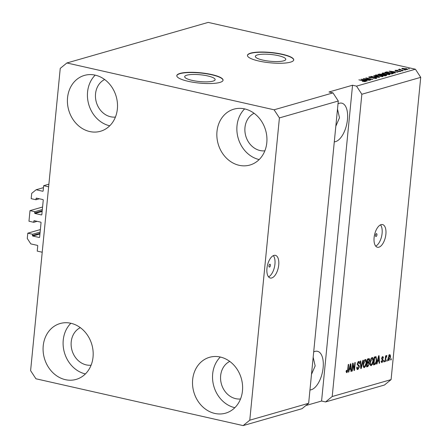 <?xml version="1.0" encoding="UTF-8"?>
<svg xmlns="http://www.w3.org/2000/svg" width="448" height="448" viewBox="0 0 448 448"><rect width="100%" height="100%" fill="white"/><g stroke="black" fill="none" stroke-linecap="round" stroke-linejoin="round"><path stroke-width="0.67" d="M42.582 207.01L30.005 210.622L34.787 211.702L34.67 212.94A0.465 0.398 74 0 0 35.022 213.483L41.395 214.922A0.465 0.398 74 0 0 41.838 214.564L43.254 200.127A0.465 0.398 74 0 0 42.902 199.584L36.523 198.145A0.465 0.398 74 0 0 36.081 198.503L35.963 199.746L31.181 198.666L31.702 193.362L36.126 189.75L42.7 191.24A0.465 0.398 74 0 0 43.142 190.876L43.652 185.69L48.894 184.184M43.652 185.69L48.636 186.816L42.218 252.23L37.24 251.104L37.75 245.918A0.465 0.398 74 0 0 37.391 245.375L30.817 243.891L27.278 238.476L27.793 233.178L40.37 229.566M36.126 189.75L43.462 187.645M35.963 199.746L39.334 198.778M34.787 211.702L42.336 209.535M30.005 210.622L28.969 221.222L33.751 222.303L37.122 221.334M27.793 233.178L32.575 234.259L32.458 235.497A0.465 0.398 74 0 0 32.81 236.04L39.183 237.479A0.465 0.398 74 0 0 39.631 237.121L41.042 222.684A0.465 0.398 74 0 0 40.69 222.141L34.311 220.702A0.465 0.398 74 0 0 33.869 221.06L33.751 222.303M32.575 234.259L40.124 232.092M269.808 264.236A1.45 0.694 102.7 0 0 268.957 265.675A1.45 0.694 102.7 0 0 269.349 267.064A1.45 0.694 102.7 0 0 269.534 267.058A1.45 0.694 102.7 0 0 270.385 265.619A1.45 0.694 102.7 0 0 269.993 264.23A1.45 0.694 102.7 0 0 269.808 264.236M273.946 255.405A11.626 5.55 102.7 0 0 267.142 266.918A11.626 5.55 102.7 0 0 270.278 278.018A11.626 5.55 102.7 0 0 271.734 277.962A11.626 5.55 102.7 0 0 278.538 266.448A11.626 5.55 102.7 0 0 275.402 255.343A11.626 5.55 102.7 0 0 273.946 255.405M376.354 233.649A1.45 0.694 102.7 0 0 375.502 235.088A1.45 0.694 102.7 0 0 375.894 236.477A1.45 0.694 102.7 0 0 376.074 236.471A1.45 0.694 102.7 0 0 376.925 235.032A1.45 0.694 102.7 0 0 376.533 233.643A1.45 0.694 102.7 0 0 376.354 233.649M381.102 224.638A11.626 5.55 102.7 0 0 374.298 236.152A11.626 5.55 102.7 0 0 377.434 247.257A11.626 5.55 102.7 0 0 378.89 247.195A11.626 5.55 102.7 0 0 385.694 235.682A11.626 5.55 102.7 0 0 382.558 224.577A11.626 5.55 102.7 0 0 381.102 224.638M192.164 80.382A15.299 3.405 5.6 0 0 215.135 79.649A15.299 3.405 5.6 0 0 207.659 75.93A15.299 3.405 5.6 0 0 184.688 76.664A15.299 3.405 5.6 0 0 192.164 80.382M262.819 60.094A15.299 3.405 5.6 0 0 285.79 59.366A15.299 3.405 5.6 0 0 278.314 55.647A15.299 3.405 5.6 0 0 255.343 56.375A15.299 3.405 5.6 0 0 262.819 60.094M258.81 61.023A23.251 5.18 5.6 0 0 293.726 59.914A23.251 5.18 5.6 0 0 282.363 54.264A23.251 5.18 5.6 0 0 247.447 55.378A23.251 5.18 5.6 0 0 258.81 61.023M293.709 60.026A23.251 5.18 5.6 0 0 282.341 54.488A23.251 5.18 5.6 0 0 247.442 55.49M188.16 81.312A23.251 5.18 5.6 0 0 223.07 80.198A23.251 5.18 5.6 0 0 211.708 74.547A23.251 5.18 5.6 0 0 176.792 75.662A23.251 5.18 5.6 0 0 188.16 81.312M223.054 80.31A23.251 5.18 5.6 0 0 211.686 74.777A23.251 5.18 5.6 0 0 176.792 75.774M334.292 141.831A19.762 9.436 102.7 0 0 335.574 141.618A19.762 9.436 102.7 0 0 347.138 122.046A19.762 9.436 102.7 0 0 341.807 103.169A19.762 9.436 102.7 0 0 339.332 103.27A19.762 9.436 102.7 0 0 338.022 103.807M309.96 389.962A19.762 9.436 102.7 0 0 311.242 389.754A19.762 9.436 102.7 0 0 322.812 370.177A19.762 9.436 102.7 0 0 317.481 351.299A19.762 9.436 102.7 0 0 315.006 351.406A19.762 9.436 102.7 0 0 313.69 351.938M104.647 79.514A19.762 16.794 -106 0 0 95.726 99.484A19.762 16.794 -106 0 0 110.6 116.76A19.762 16.794 -106 0 0 115.427 117.062M80.315 327.645A19.762 16.794 -106 0 0 71.394 347.614A19.762 16.794 -106 0 0 86.268 364.896A19.762 16.794 -106 0 0 91.095 365.198M229.751 361.413A19.762 16.794 -106 0 0 220.83 381.382A19.762 16.794 -106 0 0 235.704 398.664A19.762 16.794 -106 0 0 240.531 398.966M254.078 113.277A19.762 16.794 -106 0 0 245.157 133.252A19.762 16.794 -106 0 0 260.03 150.528A19.762 16.794 -106 0 0 264.863 150.83M244.658 108.903A29.064 24.702 74 0 1 266.806 136.494A29.064 24.702 74 0 1 249.911 165.038A29.064 24.702 74 0 1 239.126 165.301A29.064 24.702 74 0 1 216.978 137.71A29.064 24.702 74 0 1 233.873 109.166A29.064 24.702 74 0 1 244.658 108.903M259.174 159.555A29.064 24.702 74 0 1 259.146 159.55A29.064 24.702 74 0 1 238.168 138.158A29.064 24.702 74 0 1 244.63 108.898M220.326 357.039A29.064 24.702 74 0 1 242.474 384.625A29.064 24.702 74 0 1 225.585 413.168A29.064 24.702 74 0 1 214.799 413.431A29.064 24.702 74 0 1 192.651 385.846A29.064 24.702 74 0 1 209.541 357.302A29.064 24.702 74 0 1 220.326 357.039M234.847 407.691A29.064 24.702 74 0 1 234.819 407.686A29.064 24.702 74 0 1 213.836 386.288A29.064 24.702 74 0 1 220.298 357.034M70.896 323.271A29.064 24.702 74 0 1 93.044 350.862A29.064 24.702 74 0 1 76.149 379.4A29.064 24.702 74 0 1 65.363 379.663A29.064 24.702 74 0 1 43.215 352.078A29.064 24.702 74 0 1 60.11 323.534A29.064 24.702 74 0 1 70.896 323.271M85.411 373.923A29.064 24.702 74 0 1 85.383 373.918A29.064 24.702 74 0 1 64.406 352.52A29.064 24.702 74 0 1 70.868 323.266M95.222 75.141A29.064 24.702 74 0 1 117.376 102.726A29.064 24.702 74 0 1 100.481 131.27A29.064 24.702 74 0 1 89.695 131.533A29.064 24.702 74 0 1 67.547 103.942A29.064 24.702 74 0 1 84.442 75.404A29.064 24.702 74 0 1 95.222 75.141M109.743 125.793A29.064 24.702 74 0 1 109.715 125.787A29.064 24.702 74 0 1 88.732 104.39A29.064 24.702 74 0 1 95.194 75.13M311.489 374.36L315.162 365.904L313.169 357.246M335.821 126.23L339.494 117.768L337.501 109.11M66.886 62.972L274.103 109.794L279.412 117.914L338.296 101.007L308.655 403.278L302.014 408.694L243.135 425.6L35.924 378.778L30.61 370.658L60.245 68.387L66.886 62.972L208.197 22.4L415.408 69.222L420.722 77.342L391.087 379.613L384.446 385.028L325.567 401.934L332.209 396.519L361.844 94.248L420.722 77.342M279.412 117.914L249.777 420.185L308.655 403.278M249.777 420.185L243.135 425.6M274.103 109.794L332.982 92.887L338.296 101.007M332.209 396.519L391.087 379.613M352.906 364.734L352.29 371.022L351.859 371.146L352.638 363.25L353.091 363.121L354.211 368.911L354.833 362.617L355.258 362.494L354.486 370.39L354.026 370.524L352.906 364.734L352.498 364.644M357.14 369.348L357.885 369.516C357.028 369.662 356.658 368.906 356.77 367.242L357.207 367.018L358.014 368.581L358.977 366.99L357.196 363.944L358.607 361.435C359.38 361.284 359.727 361.95 359.643 363.429L359.201 363.653L358.529 362.354L357.622 363.838L357.678 364.599L358.96 365.137L359.408 366.845L357.885 369.516L357.47 369.538M356.737 368.368L358.014 368.581M358.607 361.435L358.994 361.413M357.784 362.107L358.798 362.337L357.739 362.174M357.963 364.913L358.96 365.137L357.963 364.913L358.428 365.882M363.306 360.186L361.234 368.452L360.791 368.581L360.332 361.038L360.774 360.914L361.077 367.601L362.858 360.315L363.306 360.186M363.754 367.466L364.459 367.629L363.362 366.738L363.21 364.151C363.39 361.816 364.073 360.276 365.254 359.526C366.33 359.615 366.744 360.814 366.486 363.115L365.786 366.072L364.078 367.646M365.254 359.526L365.618 359.509M370.608 365.501L371.308 365.663L370.216 364.773L370.065 362.186C370.244 359.85 370.922 358.31 372.103 357.56C373.184 357.65 373.593 358.842 373.335 361.15L372.641 364.106L370.933 365.68M372.103 357.56L372.467 357.543M377.574 361.469L376.981 363.933L376.538 364.062L378.627 355.785L379.047 355.667L379.59 363.182L379.142 363.311L379.014 361.054L377.21 361.39M391.261 358.736L391.149 359.862L390.723 359.985L390.83 358.859L391.261 358.736M388.472 360.478L388.97 360.59C388.192 360.517 387.906 359.638 388.114 357.946L389.553 354.642C390.331 354.704 390.617 355.566 390.421 357.224L388.702 360.606M387.302 359.873L387.19 361.004L386.758 361.127L386.87 359.996L387.302 359.873M385.767 358.518L385.476 361.491L385.05 361.614L385.61 355.874L386.042 355.751L385.952 356.67L386.557 355.505L386.926 355.695L385.767 358.518L385.358 358.422M386.557 355.505L386.926 355.695L386.428 355.583M386.686 356.563L386.014 356.451M384.356 360.718L384.244 361.844L383.818 361.967L383.925 360.842L384.356 360.718M381.595 362.421L382.15 362.55L381.31 360.993L381.752 360.769L382.262 361.721L382.906 360.668L381.606 358.518L382.715 356.608L383.533 357.963L383.096 358.193L382.654 357.42L382.049 358.277L383.348 360.405L381.836 362.566M381.074 361.508L382.262 361.721M382.715 356.608L383.029 356.586M381.83 357.185L382.827 357.409L381.97 357.269M376.662 360.147C376.505 362.46 375.855 363.944 374.702 364.588L373.486 364.935L374.259 357.039L376.062 356.664L376.662 360.147L376.253 360.052M368.687 358.641C369.376 358.45 369.69 359.005 369.622 360.298L369.001 362.09L369.376 363.86L367.903 366.537L366.638 366.901L367.41 359.005L369.107 358.607M349.367 369.566L348.774 372.03L348.331 372.159L350.42 363.888L350.834 363.765L351.378 371.28L350.935 371.409L350.806 369.158L349.003 369.488M346.517 372.551L346.959 372.652L346.371 372.277L346.31 370.446L346.752 370.222L347.071 371.722L347.553 371.006L348.247 364.51L348.673 364.386L348.152 369.746L346.959 372.652L346.371 372.277M345.968 371.504L347.071 371.722M305.883 405.541L321.58 401.033L325.567 401.934M321.58 401.033L352.548 85.226L328.994 91.991L332.982 92.887M352.548 85.226L356.53 86.128L415.408 69.222M365.086 78.781L370.636 80.035L363.238 78.579L370.989 79.206L365.859 77.829L372.831 79.402L365.064 78.994M375.525 78.574L375.194 77.739L369.818 77.622C368.654 77.33 368.418 77.073 369.107 76.849L372.456 76.955L369.936 77.028L371.106 77.627L375.603 77.61C376.841 77.93 377.087 78.21 376.337 78.445L372.943 78.165L375.866 78.064L375.816 78.546M376.774 78.176L376.337 78.445M368.71 77.095L369.107 76.849L369.051 77.392M369.936 77.028L369.606 77.571M373.906 75.516L379.579 77.465L370.933 76.373L378.521 77.353L373.878 75.785M382.906 76.558L377.787 76.238C375.665 75.785 374.987 75.354 375.754 74.939L380.968 75.281L383.051 75.97L383.001 76.53M375.34 75.219L375.754 74.939L375.693 75.583M389.76 74.592L384.642 74.273C382.514 73.819 381.836 73.382 382.603 72.974L387.822 73.315L389.906 74.004L389.85 74.558M382.194 73.248L382.603 72.974L382.542 73.618M393.607 72.369L395.332 72.946L394.884 73.074L389.228 71.12L397.936 72.195L395.046 71.954L393.585 72.621M408.447 68.667L409.444 68.891L408.43 68.88M405.838 68.6C407.406 68.925 407.915 69.238 407.366 69.535L403.592 69.272C402.058 68.947 401.565 68.639 402.114 68.348L405.821 68.818M407.669 69.339L407.366 69.535M401.817 68.544L402.114 68.348L402.069 68.807M404.488 69.804L405.485 70.028L404.466 70.017M401.195 69.91L403.396 70.627L398.322 69.485L399.56 69.541L399.168 69.194L399.846 69.138L401.173 70.129M399.543 69.759L399.151 69.356M400.025 69.412L400.21 69.91M401.598 70.633L402.595 70.857L401.576 70.851M399.98 70.818L400.602 71.478L397.947 71.4L399.907 71.305L399.672 70.969L395.825 70.896L395.332 70.297L397.757 70.342L396.071 70.454L396.155 70.75L399.958 71.053M400.943 71.266L400.602 71.478M399.879 71.585L399.672 70.969M394.996 70.498L395.332 70.297L395.287 70.739M396.071 70.454L396.133 70.958M391.093 72.352L393.546 73.304L391.838 73.948L384.86 72.374L386.809 71.882L391.07 72.57M385.454 74.732C386.77 75.046 387.038 75.32 386.254 75.55L384.983 75.914L378.011 74.34L382.172 74.043L385.431 74.962M386.73 75.286L386.254 75.55M365.4 80.466L367.125 81.043L366.677 81.172L361.021 79.218L369.729 80.293L366.839 80.058L365.378 80.718M365.411 81.581L362.348 81.346L364.515 81.15L358.848 79.839L364.011 80.786C365.411 81.06 365.876 81.323 365.411 81.581L365.68 81.407M364.588 81.67L364.515 81.15M361.844 94.248L356.53 86.128M406.627 69.63L405.462 68.734L402.83 68.516L402.634 69.026M402.83 68.516L404.018 69.149L406.806 69.261L406.773 69.625M399.778 69.81L399.846 69.138M391.294 71.574L392.935 72.145L394.094 71.814L390.163 71.221L391.266 71.82M394.05 72.246L394.094 71.814M386.77 72.24L386.809 71.882M386.103 72.43L391.446 73.64L392.185 73.427L392.196 72.906L390.656 72.475L387.548 72.089L386.086 72.649M392.14 73.858L392.196 72.906M388.909 74.721L388.937 74.407C389.502 74.099 388.976 73.774 387.369 73.433L383.426 73.158L383.062 73.842M383.426 73.158C382.85 73.478 383.404 73.808 385.078 74.15L389.239 74.206L389.194 74.693M379.288 73.97L379.226 74.614L381.338 74.872L382.48 74.469L382.43 74.973M382.402 74.984L382.446 74.519L381.858 74.194L379.254 74.402M382.133 75.27L384.597 75.606L385.79 75.186L385.739 75.695M385.728 75.701L385.773 75.225L385.028 74.855L382.15 75.057M385.403 75.796L385.448 75.365M382.06 76.686L382.088 76.373C382.648 76.065 382.127 75.74 380.52 75.398L376.572 75.124L376.214 75.807M376.572 75.124C376.001 75.443 376.555 75.774 378.23 76.121L382.39 76.171L382.34 76.664M363.082 79.677L364.728 80.242L365.882 79.912L361.956 79.318L363.059 79.923M365.842 80.343L365.882 79.912M390.746 359.772L391.149 359.862M389.25 354.805L389.43 355.415M390.012 357.134L390.421 357.224M388.69 359.722L388.282 360.203M388.623 355.23L389.62 355.46L388.539 357.818L389.066 359.766L389.984 357.403L389.463 355.466L388.819 355.32M388.136 357.728L388.539 357.818M387.912 359.548L389.066 359.766M386.781 360.909L387.19 361.004M385.067 361.402L385.476 361.491M385.543 356.574L385.952 356.67M386.03 356.412L386.529 356.524M385.482 357.213L385.958 357.319M383.835 361.754L384.244 361.844M382.43 356.737L382.536 357.342M383.09 357.862L383.533 357.963M381.651 358.187L382.049 358.277M381.601 358.596L382.133 358.714M382.581 358.904L381.595 358.686L382.351 360.181M382.9 360.304L383.348 360.405M381.892 361.693L381.455 362.18M376.594 363.843L376.981 363.933M378.403 360.338L378.448 360.926M379.131 363.082L379.59 363.182M377.3 361.038L379.014 361.054M378.42 358.098L377.804 360.506L378.963 360.175L378.756 356.546L378.42 358.098L378.062 358.019M377.457 360.427L377.804 360.506M378.454 356.479L378.756 356.546M374.59 363.72L373.705 364.364L374.702 364.588M375.379 356.72L375.654 357.554M374.192 357.75L374.601 357.84L374.007 363.888L374.741 363.681L375.883 362.236L376.236 360.259L375.889 357.622L374.22 357.437M373.598 363.798L374.007 363.888M375.889 357.622L374.601 357.84M371.924 357.627L372.277 358.467L370.49 362.074C370.294 363.782 370.597 364.666 371.398 364.739L372.91 361.25L372.91 359.514L372.019 358.484L371.213 358.299M372.926 361.06L373.335 361.15M372.176 364L372.641 364.106M371.162 364.756L370.49 365.366M372.282 358.467L371.258 358.238M370.087 361.984L370.49 362.074M370.121 364.526L371.398 364.739M367.763 365.68L366.688 366.374M368.463 358.702L368.642 359.481M369.197 360.203L369.622 360.298M368.318 361.934L369.001 362.09M368.15 361.984L368.396 362.774M368.967 363.77L369.376 363.86M367.018 362.998L367.427 363.087L367.153 365.859L368.43 365.394L368.95 363.989L368.217 362.863L368.626 362.824L367.046 362.684M367.338 359.716L367.746 359.806L367.517 362.163L368.698 361.754L369.18 360.556L368.446 359.604L368.922 359.548L367.371 359.402M367.108 362.074L367.517 362.163M367.45 359.38L368.446 359.604L367.746 359.806M366.744 365.764L367.153 365.859M367.22 362.639L368.217 362.863L367.427 363.087M365.075 359.593L365.422 360.433L363.636 364.039C363.446 365.747 363.748 366.638 364.543 366.705L366.061 363.216L366.055 361.48L365.165 360.45L364.364 360.265M366.078 363.026L366.486 363.115M365.322 365.966L365.786 366.072M364.308 366.727L363.642 367.332M365.428 360.433L364.403 360.203M363.233 363.95L363.636 364.039M363.272 366.492L364.543 366.705M360.774 368.351L361.234 368.452M360.724 367.522L361.077 367.601M358.417 361.508L358.646 362.303M359.212 363.334L359.643 363.429M357.218 363.748L357.622 363.838M357.179 364.487L357.678 364.599M358.994 366.75L359.408 366.845M357.762 368.603L357.05 369.23M351.882 370.927L352.29 371.022M353.69 368.794L354.211 368.911M353.976 370.278L354.486 370.39M348.382 371.941L348.774 372.03M350.196 368.435L350.235 369.029M350.924 371.179L351.378 371.28M349.093 369.135L350.806 369.158M350.207 366.195L349.597 368.603L350.756 368.273L350.549 364.65L350.207 366.195L349.854 366.117M349.244 368.525L349.597 368.603M350.246 364.577L350.549 364.65M346.265 371.543L346.87 371.678M347.743 369.656L348.152 369.746M346.696 371.666L346.343 372.193M375.704 246.109A11.626 5.55 102.7 0 0 381.629 236.281A11.626 5.55 102.7 0 0 380.509 224.862M268.548 276.875A11.626 5.55 102.7 0 0 274.467 267.047A11.626 5.55 102.7 0 0 273.347 255.629M42.7 191.24L43.025 191.145M36.081 198.503L36.982 198.246M41.395 214.922L41.72 214.833M35.022 213.483L42.146 211.439M34.67 212.94L42.213 210.773M33.869 221.06L34.77 220.802M39.183 237.479L39.508 237.39M32.81 236.04L39.934 233.996M32.458 235.497L40.001 233.335M397.449 71.036L397.482 70.734M385.963 72.621L386.025 72.038M382.032 75.247L382.094 74.654M366.906 366.313L367.903 366.537M360.651 366.318L361.038 366.402M357.286 364.711L358.12 364.902M399.935 69.479L399.902 69.838M400.109 71.182L400.075 71.568M395.836 70.588L395.802 70.89M392.616 73.192L392.566 73.741M364.739 81.306L364.706 81.67M386.607 356.535L385.61 356.311M375.794 357.582L374.797 357.358"/></g></svg>
